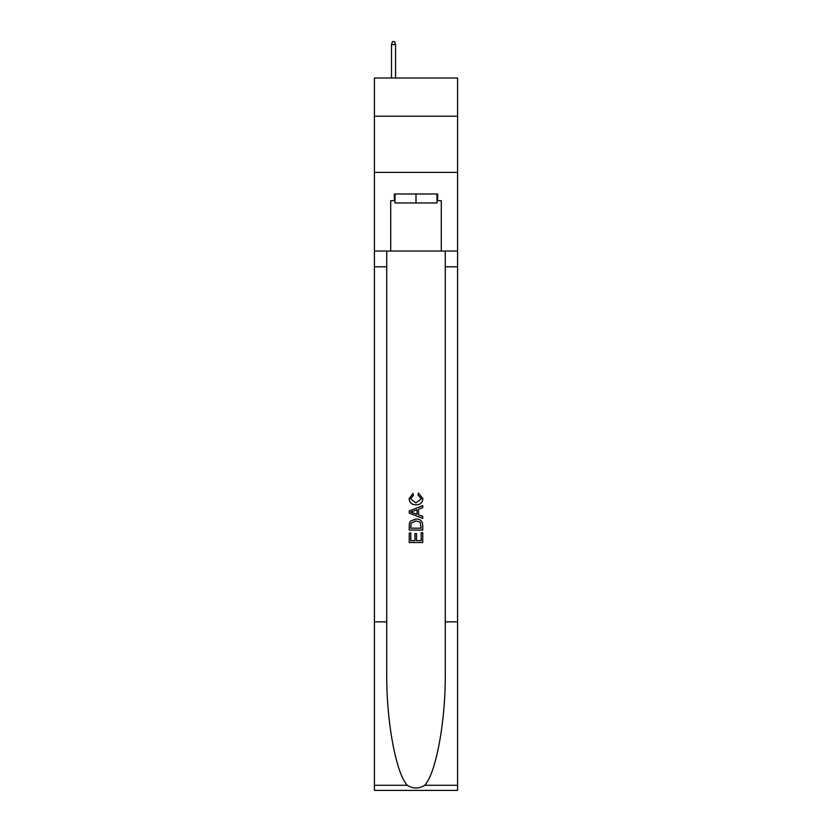 <?xml version="1.0" encoding="UTF-8"?>
<svg xmlns="http://www.w3.org/2000/svg" width="832" height="832" viewBox="0 0 832 832"><rect width="100%" height="100%" fill="white"/><g stroke="black" fill="none" stroke-linecap="round" stroke-linejoin="round"><path stroke-width="1.25" d="M457.579 116.21L457.579 78.01L374.421 78.01L374.421 116.21L457.579 116.21L457.579 172.39L374.421 172.39L374.421 116.21M437.008 193.97L437.008 202.956L394.992 202.956L394.992 193.97M416 193.97L416 202.956M421.179 532.678L421.179 540.634L416.51 540.634L421.179 540.634L421.179 532.678L422.739 532.678L422.739 542.537L409.25 542.537L409.25 533.031L409.25 542.537M414.96 533.541L414.96 540.634L410.81 540.634L414.96 540.634L414.96 533.541L416.51 533.541L416.51 540.634M410.415 521.134L409.448 523.099L410.415 521.134L415.917 519.022C420.233 519.002 422.51 521.082 422.739 525.262L422.739 530.088L409.25 530.088L409.25 525.481L409.25 530.088M418.423 493.095L417.976 494.998L418.423 493.095L422.906 498.597C422.542 502.736 420.202 504.826 415.896 504.847L415.896 504.847C411.746 504.764 409.479 502.694 409.084 498.638L412.994 493.438L413.41 495.342L410.634 498.732L415.886 502.944L421.356 498.774L417.976 494.998M424.694 785.273L457.579 785.273L457.579 790.4L374.421 790.4L374.421 621.858L386.724 621.858L386.724 671.965C386.131 719.857 395.845 773.365 407.306 785.273C413.098 788.965 418.891 788.965 424.694 785.273C436.155 773.365 445.869 719.857 445.276 671.965L445.276 251.046M409.25 510.952L409.25 513.094L422.739 518.45L409.25 513.094L409.25 510.952L422.739 505.596L409.25 510.952M445.276 621.858L457.579 621.858L457.579 172.39M374.421 621.858L374.421 172.39M386.724 251.046L386.724 621.858M457.579 785.273L457.579 621.858M374.421 251.046L390.718 251.046L390.718 200.71L394.992 200.71M437.008 200.71L437.684 200.71L437.684 193.97L394.316 193.97L394.316 200.71M437.684 200.71L441.282 200.71L441.282 251.046L457.579 251.046M390.718 251.046L441.282 251.046M422.739 505.596L422.739 507.614L418.59 509.153L418.59 514.894L422.739 516.433L422.739 518.45M413.296 512.949L417.03 514.322L417.03 509.725L410.81 512.023L413.296 512.949M417.03 509.725L417.03 514.322M409.25 525.481L409.448 523.099M420.222 522.226L421.179 528.185L420.222 522.226L415.896 520.926L411.091 523.224L410.81 528.185L421.179 528.185L410.81 528.185M409.25 533.031L410.81 533.031L410.81 540.634M395.554 78.01L395.554 44.522L391.508 44.522L391.508 78.01M391.508 44.522L392.402 41.6L394.649 41.6L395.554 44.522M445.276 266.781L457.579 266.781M386.724 266.781L374.421 266.781M374.421 785.273L407.306 785.273"/></g></svg>
